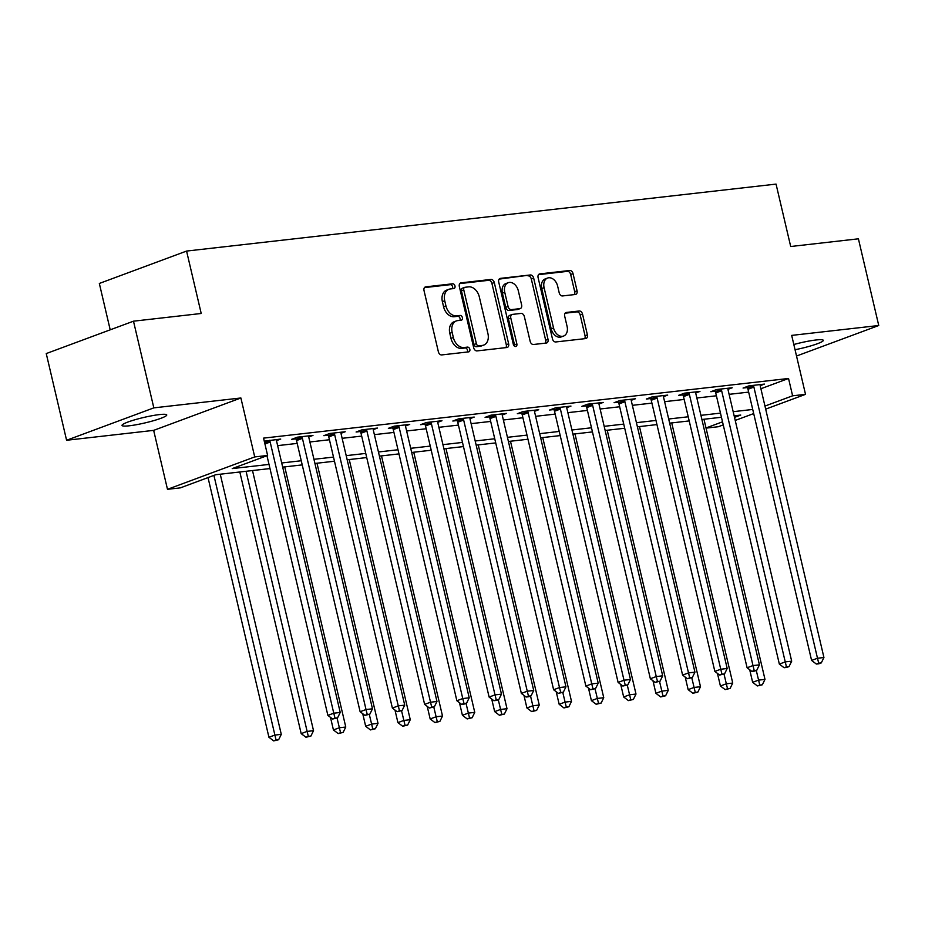 <?xml version="1.0" encoding="UTF-8"?>
<svg xmlns="http://www.w3.org/2000/svg" width="925" height="925" viewBox="0 0 925 925"><rect width="100%" height="100%" fill="white"/><g stroke="black" fill="none" stroke-linecap="round" stroke-linejoin="round"><path stroke-width="1.39" d="M454.984 285.975A2.463 1.758 69.6 0 0 452.649 283.79L425.743 286.854A3.527 2.509 69.6 0 0 425.315 286.958A3.527 2.509 69.6 0 0 424.008 290.543L438.381 351.812A3.527 2.509 69.6 0 0 441.711 354.922L468.617 351.87A2.463 1.758 69.6 0 0 468.917 351.801A2.463 1.758 69.6 0 0 469.831 349.28A2.463 1.758 69.6 0 0 467.495 347.106L464.015 347.499A11.273 8.036 69.6 0 1 453.354 337.533L452.163 332.422A11.273 8.036 69.6 0 1 456.337 320.94A11.273 8.036 69.6 0 1 457.713 320.605L461.193 320.212A2.463 1.758 69.6 0 0 461.494 320.142A2.463 1.758 69.6 0 0 462.408 317.633A2.463 1.758 69.6 0 0 460.072 315.448L456.592 315.841A11.273 8.036 69.6 0 1 445.931 305.874L444.74 300.764A11.273 8.036 69.6 0 1 448.914 289.282A11.273 8.036 69.6 0 1 450.29 288.958L453.77 288.565A2.463 1.758 69.6 0 0 454.071 288.484A2.463 1.758 69.6 0 0 454.984 285.975M452.441 288.716A2.463 1.758 69.6 0 0 452.626 286.854A2.463 1.758 69.6 0 0 450.29 284.669L424.459 287.606M467.287 352.02A2.463 1.758 69.6 0 0 467.472 350.159A2.463 1.758 69.6 0 0 465.136 347.973L461.656 348.378L464.015 347.499M459.864 320.362A2.463 1.758 69.6 0 0 460.049 318.501A2.463 1.758 69.6 0 0 457.713 316.327L454.233 316.72L456.592 315.841M795.038 349.719A22.963 2.798 166.8 0 0 823.308 340.342A22.963 2.798 166.8 0 0 816.035 339.984A22.963 2.798 166.8 0 0 793.823 344.505M159.482 414.585A22.963 2.798 166.8 0 0 135.073 419.719A22.963 2.798 166.8 0 0 122.031 425.431A22.963 2.798 166.8 0 0 129.292 425.789A22.963 2.798 166.8 0 0 153.7 420.644A22.963 2.798 166.8 0 0 166.743 414.932A22.963 2.798 166.8 0 0 159.482 414.585M575.327 294.485A3.527 2.509 69.6 0 0 575.755 294.393A3.527 2.509 69.6 0 0 577.061 290.797L573.038 273.615A3.527 2.509 69.6 0 0 569.707 270.493L539.818 273.892A3.527 2.509 69.6 0 0 539.391 273.997A3.527 2.509 69.6 0 0 538.084 277.581L552.456 338.851A3.527 2.509 69.6 0 0 555.786 341.961L585.664 338.573A3.527 2.509 69.6 0 0 586.092 338.469A3.527 2.509 69.6 0 0 587.398 334.873L582.53 314.118A3.527 2.509 69.6 0 0 579.2 310.997L566.412 312.453A3.527 2.509 69.6 0 0 565.984 312.558A3.527 2.509 69.6 0 0 564.678 316.142L567.094 326.444A9.423 6.718 69.6 0 1 563.602 336.041A9.423 6.718 69.6 0 1 553.543 327.982L544.085 287.64A9.423 6.718 69.6 0 1 547.577 278.043A9.423 6.718 69.6 0 1 557.636 286.103L559.209 292.832A3.527 2.509 69.6 0 0 562.539 295.942L575.327 294.485M760.893 388.743L788.539 378.475L792.609 395.808L805.513 394.351L765.68 409.127M133.489 321.183L153.827 407.867L66.588 440.265L46.25 353.57L133.489 321.183L201.211 313.483L186.573 251.068L776.052 184.098L790.702 246.512L858.412 238.812L878.75 325.507L791.684 335.393L805.513 394.351M66.588 440.265L153.654 430.368L240.893 397.981L153.827 407.867M240.893 397.981L254.722 456.927L267.614 455.458L232.244 468.593L269.013 464.419M788.539 378.475L263.556 438.126L267.614 455.458M494.285 282.564A3.527 2.509 69.6 0 0 490.944 279.442L461.066 282.842A3.527 2.509 69.6 0 0 460.638 282.934A3.527 2.509 69.6 0 0 459.332 286.53L473.704 347.8A3.527 2.509 69.6 0 0 477.034 350.91L506.912 347.511A3.527 2.509 69.6 0 0 507.339 347.418A3.527 2.509 69.6 0 0 508.646 343.822L494.285 282.564L491.927 283.432A3.527 2.509 69.6 0 0 488.597 280.321L459.783 283.593M500.448 278.367L530.326 274.968A3.527 2.509 69.6 0 1 533.656 278.09L548.028 339.348A3.527 2.509 69.6 0 1 546.721 342.944A3.527 2.509 69.6 0 1 546.293 343.048L533.505 344.493A3.527 2.509 69.6 0 1 530.175 341.383L524.348 316.535A3.527 2.509 69.6 0 0 521.018 313.413L512.531 314.384A3.527 2.509 69.6 0 0 512.103 314.477A3.527 2.509 69.6 0 0 510.797 318.073L516.867 343.938A2.463 1.758 69.6 0 1 515.953 346.447A2.463 1.758 69.6 0 1 513.317 344.343L498.714 282.056A3.527 2.509 69.6 0 1 500.02 278.471A3.527 2.509 69.6 0 1 500.448 278.367L499.627 278.668M796.518 356.033L878.75 325.507M277.639 445.63L297.191 443.41M309.887 441.977L329.439 439.745M342.134 438.311L361.687 436.091M374.382 434.646L393.934 432.426M406.63 430.981L426.182 428.761M438.878 427.315L458.43 425.095M471.126 423.65L490.678 421.43M503.373 419.985L522.926 417.765M535.621 416.319L555.173 414.099M567.869 412.654L587.421 410.434M600.117 409L619.669 406.769M632.365 405.335L651.917 403.115M664.612 401.67L684.165 399.45M696.86 398.004L716.413 395.784M729.108 394.339L748.66 392.119M264.272 441.179L280.726 439.063L276.517 440.624M308.765 436.958L312.974 435.397L297.503 437.155L291.606 439.34L295.803 438.866M341.013 433.293L345.222 431.732L329.751 433.49L323.854 435.675L328.051 435.201M373.261 429.628L377.469 428.067L361.999 429.824L356.102 432.01L360.299 431.536M405.508 425.962L409.717 424.402L394.247 426.159L388.35 428.344L392.547 427.87M437.745 422.309L441.965 420.736L426.483 422.494L420.597 424.679L424.795 424.205M469.993 418.643L474.213 417.071L458.731 418.828L452.845 421.025L457.042 420.54M502.24 414.978L506.461 413.406L490.978 415.163L485.093 417.36L489.29 416.874M534.488 411.313L538.708 409.74L523.226 411.509L517.341 413.695L521.538 413.221M566.736 407.647L570.956 406.087L555.474 407.844L549.589 410.029L553.786 409.555M598.984 403.982L603.204 402.421L587.722 404.179L581.837 406.364L586.034 405.89M631.232 400.317L635.452 398.756L619.97 400.513L614.084 402.699L618.282 402.225M663.479 396.652L667.7 395.091L652.218 396.848L646.332 399.033L650.529 398.559M695.727 392.986L699.947 391.425L684.465 393.183L678.58 395.368L682.766 394.894M727.975 389.333L732.195 387.76L716.713 389.517L710.828 391.714L715.013 391.229M760.223 385.667L764.443 384.095L748.961 385.852L743.064 388.049L747.261 387.563M186.573 251.068L99.333 283.455L110.202 329.832M723.234 424.887L718.263 426.737L706.053 428.125M269.984 468.559L215.745 474.722L180.375 487.857L167.483 489.313L254.722 456.927M153.654 430.368L167.483 489.313M753.69 413.579L735.225 420.436M764.963 406.075L792.609 395.808M281.709 462.974L301.261 460.754M313.957 459.309L333.509 457.089M346.204 455.643L365.757 453.423M378.452 451.978L398.004 449.758M410.7 448.313L430.252 446.093M442.936 444.659L462.5 442.428M475.184 440.994L494.748 438.762M507.432 437.328L526.996 435.108M539.68 433.663L559.243 431.443M571.928 429.998L591.491 427.778M604.175 426.333L623.739 424.113M636.423 422.667L655.987 420.447M668.671 419.002L688.235 416.782M700.919 415.337L720.482 413.117M733.167 411.683L752.73 409.451M734.508 417.383L740.74 415.071L734.138 415.822M721.454 417.267L701.89 419.488M689.206 420.921L669.642 423.153M656.958 424.587L637.394 426.807M624.71 428.252L605.147 430.472M592.462 431.917L572.899 434.137M560.215 435.583L540.651 437.803M527.967 439.248L508.403 441.468M495.719 442.913L476.155 445.133M463.471 446.578L443.919 448.798M431.223 450.232L411.671 452.464M398.976 453.897L379.423 456.129M366.728 457.563L347.176 459.783M334.48 461.228L314.928 463.448M302.232 464.893L282.68 467.113M706.018 427.963L722.518 421.835M448.914 289.282L446.555 290.161A11.273 8.036 69.6 0 0 442.381 301.642L444.74 300.764M454.233 316.72A11.273 8.036 69.6 0 1 443.572 306.753L442.381 301.642M456.337 320.94L453.978 321.808A11.273 8.036 69.6 0 0 449.804 333.301L452.163 332.422M461.656 348.378A11.273 8.036 69.6 0 1 450.995 338.4L449.804 333.301M505.848 347.638A3.527 2.509 69.6 0 0 506.287 344.701L491.927 283.432M464.974 287.282A2.463 1.758 69.6 0 0 464.674 287.363A2.463 1.758 69.6 0 0 463.76 289.872L476.375 343.649A2.463 1.758 69.6 0 0 478.699 345.834L482.376 345.418A11.273 8.036 69.6 0 0 483.74 345.083A11.273 8.036 69.6 0 0 487.926 333.601L479.3 296.844A11.273 8.036 69.6 0 0 468.64 286.866L464.974 287.282M462.616 288.161A2.463 1.758 69.6 0 0 462.315 288.23A2.463 1.758 69.6 0 0 461.402 290.751L463.76 289.872M483.74 345.083L481.382 345.962A11.273 8.036 69.6 0 1 480.017 346.285L476.34 346.702A2.463 1.758 69.6 0 1 474.016 344.528L461.402 290.751M499.153 279.119L530.326 274.968M545.218 343.163A3.527 2.509 69.6 0 0 545.669 340.227L531.297 278.957A3.527 2.509 69.6 0 0 527.967 275.847M510.172 315.252A3.527 2.509 69.6 0 0 509.744 315.356A3.527 2.509 69.6 0 0 508.438 318.952L514.508 344.817L516.867 343.938M514.52 346.193A2.463 1.758 69.6 0 0 514.508 344.817M518.301 290.751A9.423 6.718 69.6 0 0 508.241 282.692A9.423 6.718 69.6 0 0 504.749 292.288L508.079 306.499A3.527 2.509 69.6 0 0 511.409 309.621L519.896 308.649A3.527 2.509 69.6 0 0 520.324 308.545A3.527 2.509 69.6 0 0 521.631 304.961L518.301 290.751M508.241 282.692L505.882 283.559A9.423 6.718 69.6 0 0 502.391 293.167L504.749 292.288M520.324 308.545L517.965 309.424A3.527 2.509 69.6 0 1 517.538 309.528L509.062 310.488A3.527 2.509 69.6 0 1 505.732 307.377L502.391 293.167M547.577 278.043L545.23 278.922A9.423 6.718 69.6 0 0 541.726 288.519L544.085 287.64M563.602 336.041L561.244 336.92A9.423 6.718 69.6 0 1 551.196 328.849L541.726 288.519M584.6 338.689A3.527 2.509 69.6 0 0 585.039 335.752L580.172 314.986A3.527 2.509 69.6 0 0 576.842 311.875L565.129 313.205M574.263 294.613A3.527 2.509 69.6 0 0 574.702 291.676L570.679 274.482A3.527 2.509 69.6 0 0 567.349 271.372L538.535 274.644M208.021 477.589L268.932 737.271L274.829 735.086L281.281 734.357L220.254 474.213M213.918 475.404L276.055 740.035L273.696 740.902L278.633 739.734L276.055 740.035M281.281 734.357L278.633 739.734M273.696 740.902L268.932 737.271M266.967 455.701L327.878 715.395L333.775 713.198L270.169 442.034A3.584 2.555 69.6 0 0 269.684 440.762L269.452 440.335M335 718.147L332.642 719.026L337.579 717.858L335 718.147L333.775 713.198L340.227 712.47L276.621 441.306A3.584 2.555 69.6 0 1 276.506 439.988L276.529 439.537M327.878 715.395L332.642 719.026M337.579 717.858L340.227 712.47M239.818 471.981L301.18 733.618L307.077 731.421L313.529 730.692L252.502 470.547M246.062 471.276L308.303 736.369L305.944 737.248L310.881 736.08L308.303 736.369M313.529 730.692L310.881 736.08M305.944 737.248L301.18 733.618M330.479 717.372L333.428 729.952L339.325 727.755L345.777 727.027L284.75 466.882M337.047 718.054L340.55 732.704L338.192 733.583L343.129 732.415L340.55 732.704M345.777 727.027L343.129 732.415M338.192 733.583L333.428 729.952M362.727 713.707L365.676 726.287L371.572 724.09L378.024 723.362L316.998 463.217M369.295 714.389L372.798 729.039L370.439 729.918L375.377 728.75L372.798 729.039M378.024 723.362L375.377 728.75M370.439 729.918L365.676 726.287M302.417 438.369L296.52 440.566L360.126 711.73L366.022 709.544L302.417 438.369A3.584 2.555 69.6 0 0 301.932 437.097L301.7 436.681M367.248 714.482L364.889 715.36L369.827 714.192L367.248 714.482L366.022 709.544L372.474 708.804L308.869 437.641A3.584 2.555 69.6 0 1 308.753 436.322L308.777 435.872M296.52 440.566A3.584 2.555 69.6 0 0 296.035 439.283L295.306 437.964M360.126 711.73L364.889 715.36M369.827 714.192L372.474 708.804M334.665 434.704L328.768 436.901L392.373 708.064L398.27 705.879L334.665 434.704A3.584 2.555 69.6 0 0 334.179 433.432L333.948 433.016M399.496 710.816L397.137 711.695L402.074 710.527L399.496 710.816L398.27 705.879L404.722 705.139L341.117 433.975A3.584 2.555 69.6 0 1 341.001 432.657L341.024 432.206M328.768 436.901A3.584 2.555 69.6 0 0 328.283 435.629L327.554 434.299M392.373 708.064L397.137 711.695M402.074 710.527L404.722 705.139M366.913 431.05L361.016 433.235L424.621 704.399L430.518 702.214L366.913 431.05A3.584 2.555 69.6 0 0 366.427 429.767L366.184 429.35M431.744 707.151L429.385 708.03L434.322 706.862L431.744 707.151L430.518 702.214L436.97 701.474L373.365 430.31A3.584 2.555 69.6 0 1 373.249 428.992L373.272 428.541M361.016 433.235A3.584 2.555 69.6 0 0 360.53 431.963L359.802 430.634M424.621 704.399L429.385 708.03M434.322 706.862L436.97 701.474M394.975 710.042L397.923 722.622L403.82 720.436L410.272 719.696L349.245 459.552M401.542 710.724L405.046 725.373L402.687 726.252L407.624 725.084L405.046 725.373M410.272 719.696L407.624 725.084M402.687 726.252L397.923 722.622M399.161 427.385L393.264 429.57L456.869 700.734L462.766 698.548L399.161 427.385A3.584 2.555 69.6 0 0 398.675 426.113L398.432 425.685M463.992 703.497L461.633 704.364L464.211 704.075L466.57 703.197L463.992 703.497L462.766 698.548L469.218 697.808L405.613 426.645A3.584 2.555 69.6 0 1 405.497 425.338L405.52 424.876M393.264 429.57A3.584 2.555 69.6 0 0 392.778 428.298L392.05 426.98M456.869 700.734L461.633 704.364M466.57 703.197L469.218 697.808M427.223 706.388L430.171 718.956L436.068 716.771L442.508 716.031L381.493 455.886M433.79 707.058L437.294 721.708L434.935 722.587L439.872 721.419L437.294 721.708M442.508 716.031L439.872 721.419M434.935 722.587L430.171 718.956M431.408 423.719L425.512 425.905L489.117 697.068L495.014 694.883L431.408 423.719A3.584 2.555 69.6 0 0 430.923 422.447L430.68 422.02M496.239 699.832L493.881 700.699L496.459 700.41L498.818 699.531L496.239 699.832L495.014 694.883L501.466 694.155L437.86 422.979A3.584 2.555 69.6 0 1 437.745 421.673L437.768 421.21M425.512 425.905A3.584 2.555 69.6 0 0 425.026 424.633L424.297 423.315M489.117 697.068L493.881 700.699M498.818 699.531L501.466 694.155M459.471 702.722L462.419 715.291L468.316 713.106L474.756 712.366L413.741 452.221M466.038 703.393L469.542 718.043L467.183 718.922L472.12 717.754L469.542 718.043M474.756 712.366L472.12 717.754M467.183 718.922L462.419 715.291M463.656 420.054L457.759 422.239L521.365 693.403L527.262 691.218L463.656 420.054A3.584 2.555 69.6 0 0 463.171 418.782L462.928 418.354M528.487 696.167L526.128 697.034L528.707 696.745L531.066 695.866L528.487 696.167L527.262 691.218L533.713 690.489L470.108 419.326A3.584 2.555 69.6 0 1 469.993 418.007L470.016 417.545M457.759 422.239A3.584 2.555 69.6 0 0 457.274 420.967L456.545 419.649M521.365 693.403L526.128 697.034M531.066 695.866L533.713 690.489M491.718 699.057L494.667 711.626L500.564 709.44L507.004 708.712L445.989 448.556M498.286 699.728L501.778 714.389L499.431 715.256L504.368 714.088L501.778 714.389M507.004 708.712L504.368 714.088M499.431 715.256L494.667 711.626M495.904 416.389L490.007 418.574L553.613 689.738L559.509 687.553L495.904 416.389A3.584 2.555 69.6 0 0 495.418 415.117L495.176 414.689M560.735 692.501L558.376 693.38L563.313 692.201L560.735 692.501L559.509 687.553L565.961 686.824L502.356 415.66A3.584 2.555 69.6 0 1 502.24 414.342L502.263 413.891M490.007 418.574A3.584 2.555 69.6 0 0 489.522 417.302L488.793 415.984M553.613 689.738L558.376 693.38M563.313 692.201L565.961 686.824M523.966 695.392L526.915 707.96L532.812 705.775L539.252 705.047L478.237 444.89M530.534 696.062L534.026 710.724L531.678 711.591L536.616 710.423L534.026 710.724M539.252 705.047L536.616 710.423M531.678 711.591L526.915 707.96M528.152 412.723L522.255 414.909L585.86 686.084L591.757 683.887L528.152 412.723A3.584 2.555 69.6 0 0 527.666 411.452L527.423 411.024M592.983 688.836L590.624 689.715L595.561 688.547L592.983 688.836L591.757 683.887L598.209 683.159L534.604 411.995A3.584 2.555 69.6 0 1 534.488 410.677L534.511 410.226M522.255 414.909A3.584 2.555 69.6 0 0 521.769 413.637L521.041 412.319M585.86 686.084L590.624 689.715M595.561 688.547L598.209 683.159M556.214 691.727L559.163 704.295L565.059 702.11L571.5 701.381L510.484 441.237M562.782 692.409L566.273 707.058L563.926 707.937L568.863 706.758L566.273 707.058M571.5 701.381L568.863 706.758M563.926 707.937L559.163 704.295M560.4 409.058L554.503 411.255L618.108 682.419L624.005 680.222L560.4 409.058A3.584 2.555 69.6 0 0 559.914 407.786L559.671 407.358M625.231 685.171L622.872 686.049L627.809 684.882L625.231 685.171L624.005 680.222L630.457 679.493L566.852 408.33A3.584 2.555 69.6 0 1 566.736 407.012L566.759 406.561M554.503 411.255A3.584 2.555 69.6 0 0 554.017 409.972L553.289 408.653M618.108 682.419L622.872 686.049M627.809 684.882L630.457 679.493M588.462 688.061L591.41 700.641L597.307 698.444L603.747 697.716L542.732 437.571M595.029 688.743L598.521 703.393L596.174 704.272L601.111 703.104L598.521 703.393M603.747 697.716L601.111 703.104M596.174 704.272L591.41 700.641M592.647 405.393L586.751 407.59L650.356 678.753L656.253 676.568L592.647 405.393A3.584 2.555 69.6 0 0 592.162 404.121L591.919 403.705M657.478 681.505L655.12 682.384L660.057 681.216L657.478 681.505L656.253 676.568L662.693 675.828L599.099 404.664A3.584 2.555 69.6 0 1 598.984 403.346L599.007 402.895M586.751 407.59A3.584 2.555 69.6 0 0 586.265 406.318L585.537 404.988M650.356 678.753L655.12 682.384M660.057 681.216L662.693 675.828M620.71 684.396L623.658 696.976L629.555 694.779L635.995 694.051L574.98 433.906M627.277 685.078L630.769 699.728L628.41 700.607L633.359 699.439L630.769 699.728M635.995 694.051L633.359 699.439M628.41 700.607L623.658 696.976M624.895 401.728L618.998 403.924L682.604 675.088L688.501 672.903L624.895 401.728A3.584 2.555 69.6 0 0 624.41 400.456L624.167 400.039M689.726 677.84L687.368 678.719L692.305 677.551L689.726 677.84L688.501 672.903L694.941 672.163L631.347 400.999A3.584 2.555 69.6 0 1 631.232 399.681L631.255 399.23M618.998 403.924A3.584 2.555 69.6 0 0 618.513 402.653L617.784 401.323M682.604 675.088L687.368 678.719M692.305 677.551L694.941 672.163M652.957 680.731L655.906 693.311L661.803 691.125L668.243 690.385L607.228 430.241M659.525 681.413L663.017 696.062L660.658 696.941L665.607 695.773L663.017 696.062M668.243 690.385L665.607 695.773M660.658 696.941L655.906 693.311M657.143 398.074L651.246 400.259L714.852 671.423L720.748 669.237L657.143 398.074A3.584 2.555 69.6 0 0 656.657 396.79L656.415 396.374M721.962 674.175L719.615 675.053L724.553 673.886L721.962 674.175L720.748 669.237L727.189 668.497L663.595 397.334A3.584 2.555 69.6 0 1 663.479 396.016L663.503 395.565M651.246 400.259A3.584 2.555 69.6 0 0 650.761 398.987L650.032 397.658M714.852 671.423L719.615 675.053M724.553 673.886L727.189 668.497M685.205 677.065L688.154 689.645L694.051 687.46L700.491 686.72L639.476 426.575M691.773 677.747L695.265 692.397L692.906 693.276L697.843 692.108L695.265 692.397M700.491 686.72L697.843 692.108M692.906 693.276L688.154 689.645M689.391 394.408L683.494 396.594L747.099 667.757L752.996 665.572L689.391 394.408A3.584 2.555 69.6 0 0 688.905 393.137L688.663 392.709M754.21 670.521L751.863 671.388L754.442 671.099L756.8 670.22L754.21 670.521L752.996 665.572L759.437 664.844L695.843 393.668A3.584 2.555 69.6 0 1 695.727 392.362L695.75 391.899M683.494 396.594A3.584 2.555 69.6 0 0 683.008 395.322L682.28 394.004M747.099 667.757L751.863 671.388M756.8 670.22L759.437 664.844M717.453 673.412L720.402 685.98L726.298 683.795L732.739 683.055L671.723 422.91M724.021 674.082L727.513 688.732L725.154 689.611L730.091 688.443L727.513 688.732M732.739 683.055L730.091 688.443M725.154 689.611L720.402 685.98M721.639 390.743L715.742 392.928L779.347 664.092L785.244 661.907L721.639 390.743A3.584 2.555 69.6 0 0 721.153 389.471L720.91 389.043M786.458 666.856L784.111 667.723L786.689 667.434L789.048 666.555L786.458 666.856L785.244 661.907L791.684 661.178L728.091 390.003A3.584 2.555 69.6 0 1 727.975 388.697L727.998 388.234M715.742 392.928A3.584 2.555 69.6 0 0 715.256 391.657L714.528 390.338M779.347 664.092L784.111 667.723M789.048 666.555L791.684 661.178M749.701 669.746L752.649 682.315L758.546 680.129L764.987 679.389L703.971 419.245M756.268 670.417L759.76 685.078L757.402 685.945L762.339 684.778L759.76 685.078M764.987 679.389L762.339 684.778M757.402 685.945L752.649 682.315M753.887 387.078L747.99 389.263L811.595 660.427L817.492 658.242L753.887 387.078A3.584 2.555 69.6 0 0 753.401 385.806L753.158 385.378M818.706 663.19L816.359 664.058L818.937 663.768L821.296 662.89L818.706 663.19L817.492 658.242L823.932 657.513L760.338 386.349A3.584 2.555 69.6 0 1 760.223 385.031L760.246 384.58M747.99 389.263A3.584 2.555 69.6 0 0 747.504 387.991L746.776 386.673M811.595 660.427L816.359 664.058M821.296 662.89L823.932 657.513M450.29 284.669L452.649 283.79M465.136 347.973L467.495 347.106M457.713 316.327L460.072 315.448M443.572 306.753L445.931 305.874M450.995 338.4L453.354 337.533M424.922 287.155L425.743 286.854M506.287 344.701L508.646 343.822M460.245 283.142L461.066 282.842M488.597 280.321L490.944 279.442M474.016 344.528L476.375 343.649M476.34 346.702L478.699 345.834M480.017 346.285L482.376 345.418M531.297 278.957L533.656 278.09M545.669 340.227L548.028 339.348M508.438 318.952L510.797 318.073M505.732 307.377L508.079 306.499M509.062 310.488L511.409 309.621M517.538 309.528L519.896 308.649M551.196 328.849L553.543 327.982M565.591 312.754L566.412 312.453M576.842 311.875L579.2 310.997M580.172 314.986L582.53 314.118M585.039 335.752L587.398 334.873M539.009 274.193L539.818 273.892M567.349 271.372L569.707 270.493M570.679 274.482L573.038 273.615M574.702 291.676L577.061 290.797M270.169 442.034L264.932 443.988M269.684 440.762L264.608 442.647M301.932 437.097L296.035 439.283M334.179 433.432L328.283 435.629M366.427 429.767L360.53 431.963M398.675 426.113L392.778 428.298M430.923 422.447L425.026 424.633M463.171 418.782L457.274 420.967M495.418 415.117L489.522 417.302M527.666 411.452L521.769 413.637M559.914 407.786L554.017 409.972M592.162 404.121L586.265 406.318M624.41 400.456L618.513 402.653M656.657 396.79L650.761 398.987M688.905 393.137L683.008 395.322M721.153 389.471L715.256 391.657M753.401 385.806L747.504 387.991M462.315 288.23L464.674 287.363M509.744 315.356L512.103 314.477"/></g></svg>

